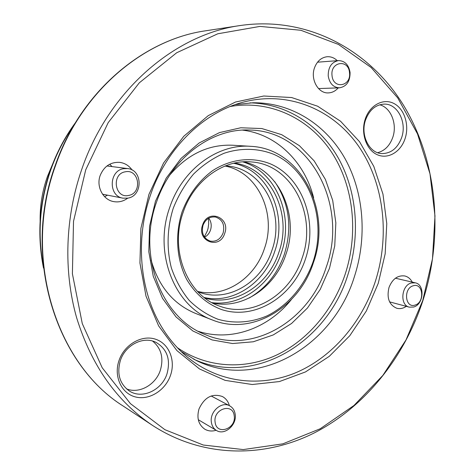 <?xml version="1.0" encoding="UTF-8"?>
<svg xmlns="http://www.w3.org/2000/svg" width="475" height="475" viewBox="0 0 475 475"><rect width="100%" height="100%" fill="white"/><g stroke="black" fill="none" stroke-linecap="round" stroke-linejoin="round"><path stroke-width="0.71" d="M52.642 164.047L47.352 176.718C42.305 191.087 39.9 205.847 40.137 220.994M173.238 208.282C167.093 227.911 166.458 248.781 171.368 267.918C175.596 280.22 181.569 291.074 189.293 300.491C197.838 308.839 207.397 315.097 217.966 319.265C234.228 323.92 251.352 322.614 267.235 315.792C288.004 305.467 304.582 285.784 312.966 262.135C327.233 220.162 310.347 170.543 273.921 154.387C258.305 148.129 240.926 147.636 223.998 153.294C212.919 158.157 202.754 165.098 193.503 174.123C185.036 184.187 178.279 195.575 173.238 208.282M313.447 262.527C299.458 307.26 252.166 336.187 212.45 320.002C174.663 306.696 153.057 252.979 169.812 207.189C182.453 169.254 217.787 143.693 250.58 146.324C301.037 148.331 332.274 210.912 313.447 262.527M182.151 211.713C188.759 194.554 198.871 180.892 212.491 170.733C230.838 158.739 252.338 156.501 270.661 163.982C302.908 178.03 318.072 221.979 305.383 259.213C293.146 296.608 254.903 320.762 221.297 309.463C206.981 303.982 195.486 294.037 186.812 279.638C176.558 259.902 174.747 234.632 182.151 211.713M302.094 258.151C317.543 215.745 292.363 164.593 251.536 161.945C223.856 158.965 193.752 180.363 183.154 212.325C169.118 250.747 187.708 295.848 219.866 306.215C252.296 318.464 290.569 294.773 302.094 258.151M204.885 298.062C234.745 306.987 268.399 285.196 278.837 252.415C292.737 214.225 271.13 168.055 234.519 163.073M212.705 303.056C242.963 309.635 275.441 287.06 285.914 254.357C299.749 215.988 279.775 169.557 243.711 161.815M151.157 260.199C158.644 286.532 173.476 304.285 195.652 313.458L212.45 320.002M250.58 146.324L232.584 145.225C208.602 144.263 187.702 154.173 169.872 174.948M208.745 218.185C211.274 221.694 211.856 225.678 210.49 230.132C209.333 233.356 207.361 235.719 204.565 237.227M202.599 225.007C207.824 208.27 230.856 217.39 224.693 233.451C219.753 249.998 196.46 241.419 202.599 225.007M223.131 232.946C224.978 224.77 222.437 219.462 215.513 217.027C209.76 216.41 205.598 219.153 203.021 225.263C201.192 233.243 203.591 238.521 210.229 241.11C216.172 241.959 220.477 239.234 223.131 232.946M204.143 297.487C233.172 304.261 264.652 282.821 274.71 251.447C288.016 214.688 268.405 170.21 233.605 163.287M197.772 291.709L199.559 292.368C228.154 302.818 261.79 282.304 271.908 250.378C285.481 213.352 263.168 168.714 227.299 166.018L225.399 165.864M197.458 291.377C224.829 298.282 254.897 278.267 264.403 248.627C277.014 213.934 258.014 171.986 224.972 166.036M119.041 360.43C124.373 344.654 141.473 334.733 155.082 339.061C168.779 343.158 175.839 360.008 170.555 375.191C165.466 390.432 149.102 400.692 135.238 396.892C121.297 393.33 113.501 376.141 119.041 360.43M166.986 373.867C170.84 359.575 167.17 349.072 155.984 342.35C143.545 335.837 125.388 344.856 120.377 360.495C116.654 373.807 119.67 383.99 129.432 391.05C142.185 399.469 161.904 390.165 166.986 373.867M365.263 119.017C369.817 105.106 383.384 97.921 393.9 103.485C404.486 108.846 409.587 125.246 405.062 138.67C400.692 152.172 387.636 159.713 376.924 154.559C366.154 149.613 360.543 132.852 365.263 119.017M401.613 137.714C407.182 122.396 397.545 103.461 384.121 104.114C375.559 104.714 369.378 109.986 365.578 119.938C360.103 135.037 369.241 153.407 381.965 153.585C391.091 153.461 397.64 148.17 401.613 137.714M126.463 388.841C139.074 394.185 155.699 384.875 160.336 370.304C163.869 358.037 161.274 348.282 152.552 341.056M377.655 152.707C384.738 150.789 389.773 145.688 392.766 137.394C397.468 124.165 390.978 107.617 379.721 104.791M109.743 164.213L112.017 166.588M127.686 198.176C123.357 201.388 118.625 202.516 113.489 201.566C102.891 199.72 96.033 186.432 100.201 175.417C104.061 166.297 110.55 161.945 119.664 162.361C124.842 163.067 128.998 165.627 132.127 170.044M338.236 87.875C335.475 91.052 332.191 92.726 328.397 92.898C318.268 93.67 310.205 79.373 314.497 67.842C317.009 61.222 321.201 57.517 327.079 56.733C330.891 56.489 334.293 57.802 337.286 60.675M406.303 306.339C403.204 308.447 400.045 309.088 396.821 308.275C389.15 304.95 386.543 298.015 388.989 287.488C392.427 278.956 397.688 275.114 404.777 275.963C408.001 276.753 410.495 278.813 412.258 282.126M216.131 430.267C212.016 431.532 208.222 431.157 204.761 429.162C198.449 424.65 196.525 417.917 199.001 408.963C204.487 397.219 212.289 393.074 222.407 396.53C225.892 398.436 228.22 401.482 229.383 405.668M242.535 130.12C276.854 134.217 304.855 162.296 313.648 197.879M155.462 201.252L166.191 178.19L181.076 158.401L199.203 142.951L219.474 132.602L240.736 127.775L261.826 128.547L281.693 134.674L299.387 145.677L314.147 160.871L325.393 179.419L332.702 200.42L335.843 222.894L334.744 245.86L329.472 268.333L320.251 289.364L307.45 308.026L291.573 323.469L273.256 334.934L253.282 341.78L232.548 343.532L212.052 339.928L192.85 330.956L176.005 316.902L162.521 298.359L153.247 276.254L148.812 251.756L149.554 226.26L155.462 201.252M326.194 267.283C348.632 205.817 310.745 130.868 249.713 130.031C211.797 128.078 171.315 157.938 156.584 201.917C137.049 255.259 161.512 317.787 204.844 334.436C252.415 355.342 309.599 320.738 326.194 267.283M85.732 169.801L73.512 221.344L72.402 273.79L82.294 323.641L102.208 367.757L130.459 403.661L164.914 429.697L203.27 445.027L243.265 449.576L282.845 443.84L320.227 428.753L353.952 405.496L382.85 375.428L406 339.963L422.72 300.574L432.493 258.744L434.981 215.982L429.994 173.844L417.519 133.932L397.747 97.921L371.135 67.515L338.461 44.43L300.877 30.269L259.973 26.404L217.776 33.79L176.676 52.761L139.288 82.834L108.211 122.615L85.732 169.801M422.827 300.835C404.1 357.633 364.99 406.915 314.468 432.82C263.969 458.244 202.724 458.072 152.463 425.363C116.713 401.351 91.438 365.477 76.629 317.733C63.341 271.029 65.087 217.022 82.009 168.625C108.888 90.541 174.818 34.491 240.237 25.525C308.085 15.675 370.34 50.528 404.082 106.18C437.683 162.296 443.739 235.873 422.827 300.835M181.058 351.458L196.407 360.567C258.002 391.008 333.177 345.96 354.344 276.83C367.187 237.637 364.088 193.355 345.248 159.018C326.26 124.889 291.591 102.398 253.003 102.766L235.25 104.613M291.317 299.606C268.428 328.231 231.236 342 198.36 331.342M107.522 195.166L104.637 196.709M234.217 415.863C232.993 402.408 212.895 408.939 215.122 422.239C216.529 435.759 236.455 428.925 234.217 415.863M211.375 422.269C209.499 411.736 221.677 400.953 229.728 405.852C232.786 407.586 234.608 410.412 235.196 414.331C237.061 424.953 224.58 435.83 216.469 430.469C213.643 428.717 211.951 425.986 211.375 422.269M413.256 285.778C403.144 288.26 405.074 308.625 415.037 305.081C425.012 302.527 423.207 282.429 413.256 285.778M413.606 307.04L409.331 307.153C399.612 305.235 401.28 285.261 411.374 282.969L415.31 282.833C425.19 284.513 423.753 304.558 413.606 307.04M332.025 75.543C333.112 89.597 351.381 86.486 349.523 72.734C348.603 58.787 330.184 61.56 332.025 75.543M350.069 72.485C350.14 81.421 346.596 86.539 339.435 87.833C333.284 87.43 329.549 83.481 328.225 75.982C328.106 67.213 331.526 62.083 338.485 60.586C344.874 60.824 348.733 64.79 350.069 72.485M128.701 195.427C142.672 193.165 139.175 168.607 125.258 171.813C111.049 173.963 114.778 198.918 128.701 195.427M123.619 168.69L127.597 168.566C142.767 169.765 142.987 195.801 127.918 198.134L122.93 198.164C108.306 196.163 108.846 170.709 123.619 168.69M204.333 236.9L207.355 230.85L208.098 228.237L208.715 223.755L208.4 218.381M74.112 124.883C64.368 138.563 56.602 153.526 50.813 169.765C39.858 201.465 37.329 233.391 43.231 265.549M249.155 298.027C265.798 288.355 277.525 273.79 284.329 254.333C292.535 227.561 289.328 203.336 274.704 181.652M211.915 302.628C241.152 306.624 271.124 284.442 281.17 253.312C294.358 216.511 276.699 171.98 242.814 161.874M55.765 164.914C21.779 256.595 55.824 364.325 123.542 406.273C55.403 363.957 21.541 256.328 55.421 164.932C80.607 92.156 142.969 39.461 205.984 30.744C143.403 39.372 81.017 91.948 55.765 164.914M177.341 347.688C207.029 368.036 244.358 369.93 276.112 355.27C307.859 340.355 333.183 310.027 345.129 274.372C358.548 233.552 353.952 187.067 332.037 152.902C310.027 118.946 270.892 99.56 230.292 106.471M249.951 102.861C287.607 103.651 321.076 126.285 339.34 159.897C357.455 193.717 360.299 236.93 347.742 275.215C327.02 342.54 254.458 386.947 193.675 359.207M186.152 356.09C217.764 382.856 260.003 387.82 296.222 372.543C332.458 356.986 361.6 322.757 375.06 282.281C390.112 236.2 384.317 183.593 358.583 146.181C332.803 108.995 287.238 89.941 241.817 102.535C202.688 113.187 166.22 148.841 150.456 195.071C135.102 239.459 139.697 290.201 161.233 326.277C168.239 337.897 176.546 347.837 186.152 356.09M378.26 283.326L366.326 311.006L349.79 335.712L329.258 356.357L305.49 371.931L279.431 381.556L252.207 384.512L225.091 380.356L199.5 368.95L176.884 350.556L158.644 325.909L146.015 296.186L139.935 263.025L140.909 228.368L148.954 194.334L163.566 163.014L183.777 136.278L208.27 115.621L235.475 102.036L263.785 96.009L291.632 97.541L317.615 106.204L340.551 121.238L359.504 141.663L373.789 166.357L382.963 194.103L386.775 223.666L385.166 253.816L378.26 283.326M43.504 268.066C36.925 235.131 39.259 202.368 50.504 169.771C56.614 152.647 64.915 136.96 75.412 122.716M123.542 406.273L152.463 425.363M205.984 30.744L240.237 25.525M229.728 405.852L211.185 395.978M216.469 430.469L198.295 419.722M409.331 307.153L389.601 301.88M415.31 282.833L395.432 278.219M339.435 87.833L318.517 88.576M338.485 60.586L317.52 62.195M127.597 168.566L106.994 165.953M122.93 198.164L102.558 194.204"/></g></svg>
